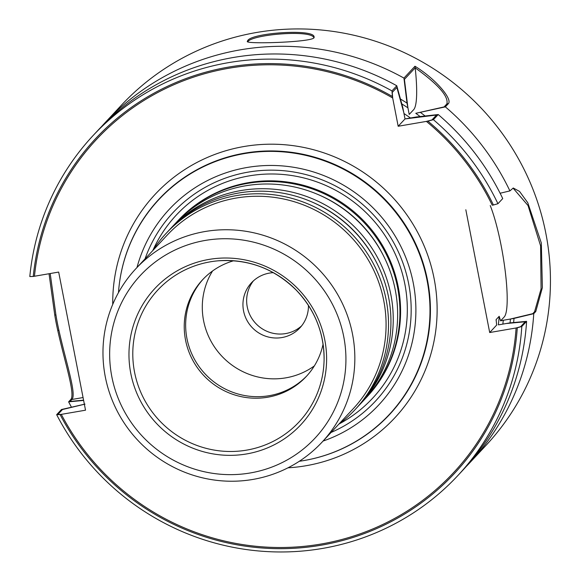 <?xml version="1.0" encoding="UTF-8"?>
<svg xmlns="http://www.w3.org/2000/svg" width="580" height="580" viewBox="0 0 580 580"><rect width="100%" height="100%" fill="white"/><g stroke="black" fill="none" stroke-linecap="round" stroke-linejoin="round"><path stroke-width="0.87" d="M118.856 288.151A157.753 154.302 43 0 1 274.47 150.981A157.753 154.302 43 0 1 429.708 295.409A157.753 154.302 43 0 1 304.13 460.52A157.753 154.302 43 0 1 303.739 460.585M331.1 432.448A138.308 135.285 -137 0 0 404.637 267.996A138.308 135.285 -137 0 0 248.073 172.137A138.308 135.285 -137 0 0 145.022 258.898M101.572 126.541A249.327 243.875 43 0 1 105.11 122.67A249.327 243.875 43 0 1 403.941 78.09L414.99 66.236C436.464 79.489 452.654 99.419 448.369 103.653L445.367 106.865L415.78 113.303A227.643 222.669 43 0 1 420.145 116.551M400.461 99.035A231.188 226.135 43 0 1 407.008 103.102L409.212 114.441L413.692 109.635L409.212 114.441L407.928 107.851A227.643 222.669 43 0 0 401.81 103.921M392.682 97.991L392.268 92.394L396.872 87.457L403.738 112.346L405.021 118.929L436.53 115.007L431.926 119.944L426.387 121.401A244.209 238.873 43 0 1 492.232 205.204L493.421 205.001A245.391 240.026 -137 0 0 427.888 121.14L398.177 126.266L392.682 97.991A244.209 238.873 43 0 0 34.452 276.254L58.674 272.071L33.248 276.457L29.812 276.551A249.327 243.875 -137 0 1 93.155 135.488L97.955 130.34A249.327 243.875 43 0 1 396.778 85.76L402.817 107.59L405.021 118.929L416.331 116.979L438.212 114.543A249.327 243.875 43 0 1 502.737 198.577L497.937 203.718A249.327 243.875 -137 0 0 433.412 119.683L438.212 114.543M496.661 325.061L489.694 332.536L516.098 327.976A244.209 238.873 43 0 1 325.141 543.293A244.209 238.873 43 0 1 61.299 414.374L85.521 410.19L58.674 272.071L85.521 410.19L60.095 414.577A245.391 240.026 -137 0 0 325.358 544.446A245.391 240.026 -137 0 0 517.288 327.772L489.694 332.536L465.827 209.764L489.694 332.536L496.661 325.061L496.125 319.602L499.191 316.303A216.637 211.903 43 0 1 498.343 324.88A216.637 211.903 43 0 0 499.191 316.303L500.598 320.841L504.216 316.963A63.024 10.52 80.2 0 0 505.122 270.345A63.024 10.52 80.2 0 0 490.23 205.552A63.024 10.52 80.2 0 1 505.122 270.345A63.024 10.52 80.2 0 1 504.216 316.963L500.598 320.841L499.191 316.303L496.125 319.602A216.637 211.903 43 0 1 496.074 320.232A216.637 211.903 43 0 0 496.125 319.602M426.387 121.401L398.177 126.266L405.021 118.929L398.177 126.266L392.392 96.483A245.391 240.026 -137 0 0 33.248 276.457M445.367 106.865A249.327 243.875 43 0 1 509.9 190.9L513.249 188.007L519.542 191.414L527.793 202.775L541.328 243.005L542.372 287.644L535.768 311.518L533.76 313.671L514.01 318.413L503.273 320.269L510.429 319.029A227.643 222.669 43 0 1 510.059 322.886M84.361 404.238L61.458 409.524L56.659 414.671A249.327 243.875 -137 0 0 457.823 475.593A249.327 243.875 -137 0 0 521.804 326.489L526.604 321.349L509.827 322.908L499.083 324.757L506.238 323.524L525.219 321.762L520.615 326.7L516.098 327.976M510.429 319.029L532.766 313.671L534.579 311.728L541.075 288.891L540.603 245.884L528.032 205.537L513.177 188.239M503.273 320.269L500.598 320.841L503.273 320.269A220.574 215.753 43 0 1 502.86 324.104A220.574 215.753 43 0 0 503.273 320.269M83.571 400.164L70.013 401.433L71.826 399.489C76.937 394.9 66.214 363.094 58.899 330.238A248.146 242.723 43 0 1 55.912 314.889L50.206 273.535M61.299 414.374L57.862 414.461L62.466 409.524L85.014 404.122M415.78 113.303L444.077 106.916L446.883 103.907C448.746 96.403 438.175 84.383 415.171 67.838A63.024 10.52 80.2 0 1 413.692 109.635A63.024 10.52 80.2 0 0 414.99 66.236M407.928 107.851L404.42 79.366L415.171 67.838M253.431 280.851A33.089 32.364 -137 0 0 257.324 325.017A33.089 32.364 -137 0 0 301.658 325.822A33.089 32.364 -137 0 1 257.324 325.017A33.089 32.364 -137 0 1 253.431 280.851M269.432 273.093A33.089 32.364 -137 0 0 251.495 282.757A33.089 32.364 -137 0 0 247.138 320.704A33.089 32.364 -137 0 0 281.96 337.546A33.089 32.364 -137 0 0 299.889 327.888A33.089 32.364 -137 0 0 308.437 305.399A33.089 32.364 -137 0 1 299.889 327.888A33.089 32.364 -137 0 1 281.96 337.546A33.089 32.364 -137 0 1 247.138 320.704A33.089 32.364 -137 0 1 251.495 282.757A33.089 32.364 -137 0 1 269.432 273.093A33.089 32.364 -137 0 1 273.332 272.658A33.089 32.364 -137 0 0 269.432 273.093M313.925 37.816C311.627 29.297 250.923 34.575 247.682 41.934M306.965 375.731A70.898 69.346 43 0 1 269.258 395.676A70.898 69.346 43 0 1 194.902 360.049A70.898 69.346 43 0 1 203.283 279.024M285.896 377.834A70.898 69.346 43 0 1 214.861 347.521A70.898 69.346 43 0 1 212.548 270.99A70.898 69.346 43 0 0 214.861 347.521A70.898 69.346 43 0 0 285.896 377.834A70.898 69.346 43 0 0 314.338 365.922A70.898 69.346 43 0 1 285.896 377.834M118.465 292.632A157.55 154.106 43 0 1 158.819 199.643A157.55 154.106 43 0 1 379.146 194.394A157.55 154.106 43 0 1 389.252 414.555A157.55 154.106 43 0 1 303.869 460.563A157.55 154.106 43 0 1 299.294 461.281M323.067 441.061A143.311 140.179 -137 0 0 410.654 271.969A143.311 140.179 -137 0 0 246.899 167.511A143.311 140.179 -137 0 0 136.989 267.51M105.11 122.67L121.307 105.306A249.327 243.875 43 0 1 469.974 97.005A249.327 243.875 43 0 1 485.975 445.411L469.778 462.775A249.327 243.875 43 0 1 466.161 466.574M71.427 407.131A249.327 243.875 43 0 1 68.621 401.846L70.622 399.692L83.063 397.554L71.826 399.489M49.032 273.738L54.767 315.085A249.327 243.875 43 0 0 57.753 330.433C65.04 363.211 75.748 395.096 70.622 399.692M533.76 313.671A249.327 243.875 43 0 1 469.778 462.775M247.609 40.759C251.096 32.813 315.607 28.384 314.077 37.221C316.484 42.123 245.449 44.399 247.283 41.456L247.609 40.759M420.522 112.491A231.188 226.135 43 0 1 425.089 115.993M500.12 193.249L509.9 190.9M407.008 103.102L403.941 78.09M396.778 85.76L391.978 90.908A249.327 243.875 -137 0 0 93.155 135.488M68.621 401.846L83.621 400.439M514.01 318.413A231.188 226.135 43 0 1 513.626 322.552M526.604 321.349A249.327 243.875 43 0 1 462.623 470.452L457.823 475.593M517.288 327.772L521.804 326.489M497.937 203.718L493.421 205.001M56.659 414.671L60.095 414.577M427.888 121.14L433.412 119.683M391.978 90.908L392.392 96.483M176.436 222.343A129.195 126.368 43 0 1 177.574 221.103L178.219 220.414A129.195 126.368 43 0 1 358.897 216.115A129.195 126.368 43 0 1 367.183 396.64L366.538 397.336A129.195 126.368 43 0 1 365.378 398.561M323.082 344.136A70.898 69.346 43 0 1 306.262 376.492A70.898 69.346 43 0 1 267.837 397.199A70.898 69.346 43 0 1 193.227 361.101A70.898 69.346 43 0 1 202.565 279.777A70.898 69.346 43 0 1 233.675 260.754M246.688 453.923A99.825 97.643 43 0 1 134.335 322.56A99.825 97.643 43 0 1 302.339 293.574A99.825 97.643 43 0 1 246.688 453.923M250.386 472.939A119.35 116.74 43 0 1 116.065 315.89A119.35 116.74 43 0 1 316.912 281.235A119.35 116.74 43 0 1 250.386 472.939M252.996 479.413A127.223 124.446 43 0 1 119.11 414.649A127.223 124.446 43 0 1 135.865 268.714A127.223 124.446 43 0 1 313.78 264.48A127.223 124.446 43 0 1 321.943 442.264A127.223 124.446 43 0 1 252.996 479.413M135.865 268.714L167.105 235.219A127.223 124.446 43 0 1 345.02 230.985A127.223 124.446 43 0 1 353.184 408.762L321.943 442.264M152.598 250.777A129.195 126.368 43 0 1 166.148 233.356A129.195 126.368 43 0 1 346.818 229.056A129.195 126.368 43 0 1 355.112 409.589A129.195 126.368 43 0 1 338.676 424.321M166.148 233.356L168.577 230.753A129.195 126.368 43 0 1 349.247 226.454A129.195 126.368 43 0 1 357.534 406.986L355.112 409.589M169.737 229.528A129.195 126.368 43 0 1 170.875 228.288A129.195 126.368 43 0 1 351.545 223.989A129.195 126.368 43 0 1 359.832 404.521A129.195 126.368 43 0 1 358.679 405.746M170.875 228.288L175.276 223.568A129.195 126.368 43 0 1 355.946 219.269A129.195 126.368 43 0 1 364.24 399.801L359.832 404.521M177.574 221.103A129.195 126.368 43 0 1 358.244 216.804A129.195 126.368 43 0 1 366.538 397.336M305.95 465.747A163.857 160.276 43 0 1 287.985 467.813A163.857 160.276 43 0 0 305.95 465.747A163.857 160.276 43 0 0 435.718 288.369A163.857 160.276 43 0 0 263.327 144.391A163.857 160.276 43 0 0 112.737 304.377A163.857 160.276 43 0 1 263.327 144.391A163.857 160.276 43 0 1 435.718 288.369A163.857 160.276 43 0 1 305.95 465.747M403.97 113.528A220.574 215.753 43 0 1 410.451 117.994A220.574 215.753 43 0 0 403.97 113.528M534.579 311.728L535.768 311.518M58.899 330.238L57.753 330.433M55.912 314.889L54.767 315.085M446.883 103.907L448.369 103.653M152.982 250.176A134.241 131.305 43 0 1 249.023 175.907A134.241 131.305 43 0 1 399.221 263.806A134.241 131.305 43 0 1 339.242 423.893A134.241 131.305 43 0 0 399.221 263.806A134.241 131.305 43 0 0 249.023 175.907A134.241 131.305 43 0 0 152.982 250.176M246.739 450.109A96.635 94.525 43 0 1 133.871 368.235A96.635 94.525 43 0 1 218.051 260.826A96.635 94.525 43 0 1 324.089 359.723A96.635 94.525 43 0 1 246.739 450.109M311.141 201.637A126.679 123.91 43 0 1 376.652 262.74M317.847 194.452A126.679 123.91 43 0 1 383.358 255.548M218.051 260.826C248.341 258.847 274.442 268.649 296.351 290.246C314.896 309.901 324.14 333.065 324.089 359.723"/></g></svg>
